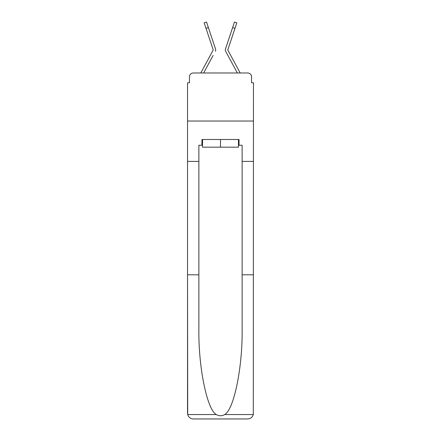 <?xml version="1.0" encoding="UTF-8"?>
<svg xmlns="http://www.w3.org/2000/svg" width="441" height="441" viewBox="0 0 441 441"><rect width="100%" height="100%" fill="white"/><g stroke="black" fill="none" stroke-linecap="round" stroke-linejoin="round"><path stroke-width="0.66" d="M189.459 76.828L189.459 82.787L189.459 76.828A3.842 3.842 0 0 1 193.301 72.986L200.831 72.986A9.608 9.608 0 0 1 201.184 72.263L213.152 50.103A0.386 0.386 0 0 0 213.174 49.8L204.161 22.844L206.531 22.05L208.361 27.518L205.991 28.312M238.471 145.254L239.05 145.254L239.05 139.488L201.95 139.488L201.95 145.254L198.874 145.254L198.874 274.798L187.535 274.798L187.706 414.568C188.577 417.291 190.446 418.757 193.301 418.95L247.699 418.95C250.554 418.757 252.423 417.291 253.294 414.568L253.465 82.787L251.541 82.787L251.541 76.828A3.842 3.842 0 0 0 247.699 72.986L193.301 72.986M198.874 161.395L187.535 161.395L187.535 121.032L253.465 121.032L187.535 121.032L187.535 82.787L189.459 82.787M213.124 55.412L203.632 72.986L212.7 56.194L203.632 72.986L212.7 56.194L203.632 72.986L212.7 56.194L203.632 72.986L212.7 56.194L203.632 72.986L212.7 56.194L203.632 72.986L212.7 56.194L203.632 72.986L212.7 56.194L203.632 72.986L205.506 72.986M235.494 72.986L237.368 72.986L225.649 51.288A2.883 2.883 0 0 1 225.456 49.006L234.469 22.05L236.839 22.844L235.009 28.312L232.639 27.518M235.009 28.312L227.826 49.8A0.386 0.386 0 0 0 227.804 49.921A0.386 0.386 0 0 1 227.826 49.8A0.386 0.386 0 0 0 227.804 49.921A0.386 0.386 0 0 1 227.826 49.8A0.386 0.386 0 0 0 227.848 50.103A0.386 0.386 0 0 1 227.804 49.921A0.386 0.386 0 0 0 227.848 50.103A0.386 0.386 0 0 1 227.804 49.921A0.386 0.386 0 0 0 227.848 50.103A0.386 0.386 0 0 1 227.804 49.921A0.386 0.386 0 0 0 227.848 50.103A0.386 0.386 0 0 1 227.804 49.921A0.386 0.386 0 0 0 227.848 50.103A0.386 0.386 0 0 1 227.804 49.921A0.386 0.386 0 0 0 227.848 50.103A0.386 0.386 0 0 1 227.804 49.921A0.386 0.386 0 0 0 227.848 50.103A0.386 0.386 0 0 1 227.804 49.921A0.386 0.386 0 0 0 227.848 50.103L239.816 72.263A9.608 9.608 0 0 1 240.169 72.986L247.699 72.986M251.541 82.787L251.541 76.828M215.351 51.288A2.883 2.883 0 0 0 215.544 49.006L208.361 27.518M230.527 33.83L225.456 49.006M193.301 418.95L207.909 418.95L193.301 418.95M198.874 274.798L198.874 328.562C198.279 366.758 206.956 409.546 216.316 414.568C219.1 416.117 221.889 416.117 224.684 414.568C234.044 409.546 242.721 366.758 242.126 328.562L242.126 145.254L239.05 145.254M187.535 413.184L187.535 161.395M253.465 161.395L242.126 161.395M253.465 274.798L242.126 274.798M201.95 145.254L202.529 145.254M202.529 139.488L202.529 147.173L238.471 147.173L238.471 139.488M220.5 139.488L220.5 147.173M227.876 55.412L225.649 51.288M210.473 33.83L215.544 49.006M187.706 414.568L216.316 414.568M224.684 414.568L253.294 414.568"/></g></svg>
